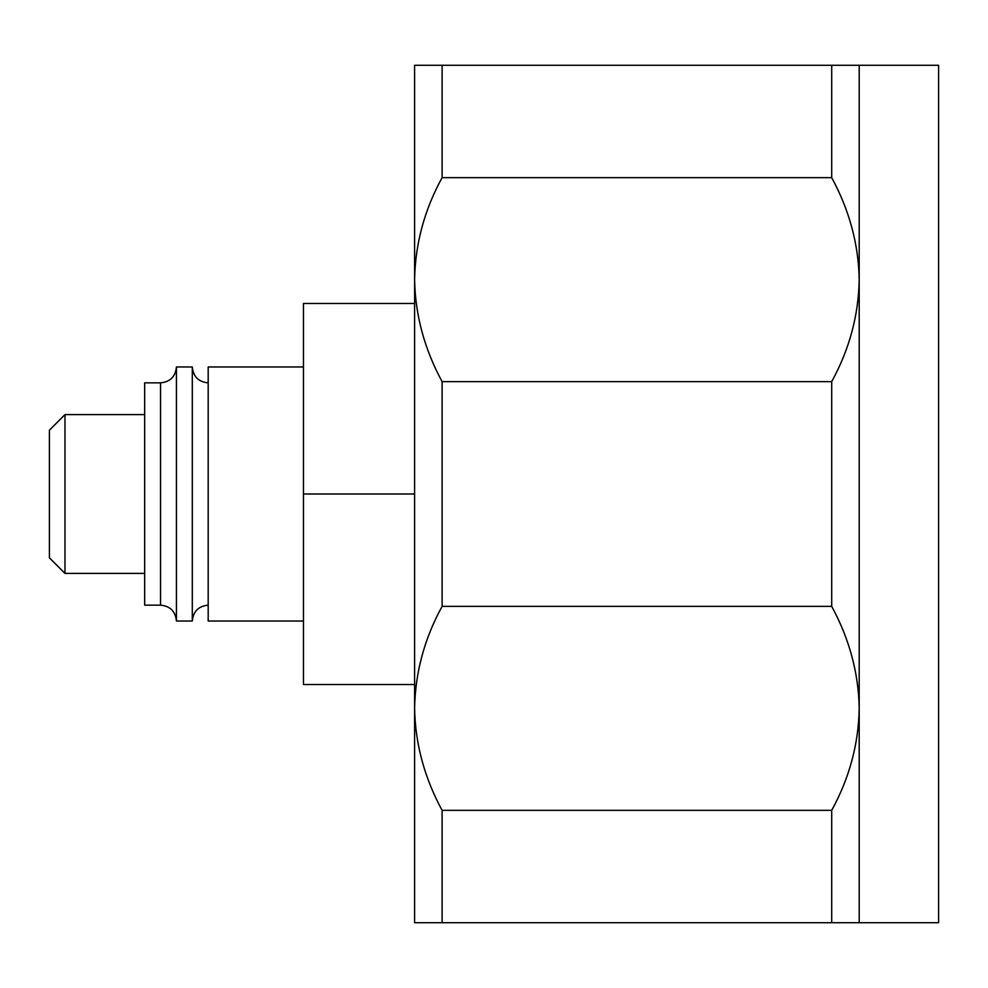 <?xml version="1.0" encoding="UTF-8"?>
<svg xmlns="http://www.w3.org/2000/svg" width="988" height="988" viewBox="0 0 988 988"><rect width="100%" height="100%" fill="white"/><g stroke="black" fill="none" stroke-linecap="round" stroke-linejoin="round"><path stroke-width="1.48" d="M859.202 922.718L831.711 922.718L831.711 810.345C849.408 778.075 858.584 744.075 859.202 708.359L859.202 922.718L938.6 922.718L938.6 65.282L859.202 65.282L859.202 708.359C858.572 672.989 849.408 638.989 831.711 606.373L831.711 381.627C849.408 349.357 858.584 315.357 859.202 279.641C858.572 244.258 849.408 210.271 831.711 177.655L831.711 65.282L859.202 65.282M831.711 381.627L442.105 381.627C424.408 349.011 415.244 315.011 414.602 279.641L414.602 65.282L442.105 65.282L442.105 177.655C424.395 209.925 415.232 243.925 414.602 279.641L414.602 708.359C415.244 743.742 424.408 777.729 442.105 810.345L442.105 922.718L831.711 922.718M442.105 810.345L831.711 810.345M442.105 381.627L442.105 606.373L831.711 606.373M442.105 177.655L831.711 177.655M442.105 65.282L831.711 65.282M442.105 922.718L414.602 922.718L414.602 708.359C415.232 672.643 424.395 638.643 442.105 606.373M303.452 621.032L208.184 621.032L208.184 366.968L303.452 366.968M414.602 684.548L303.452 684.548L303.452 494L414.602 494M414.602 303.452L303.452 303.452L303.452 494M176.432 366.968C175.494 376.613 170.195 381.911 160.55 382.85L144.668 382.85L144.668 605.15L160.55 605.15C170.195 606.089 175.494 611.387 176.432 621.032L192.302 621.032L192.302 366.968L176.432 366.968L176.432 621.032M208.184 382.85C198.539 381.911 193.253 376.613 192.302 366.968M64.973 573.398L64.973 414.602L49.4 430.188L49.4 557.812L64.973 573.398L144.668 573.398M64.973 414.602L144.668 414.602M160.55 382.85L160.55 605.15M208.184 605.15C198.539 606.089 193.253 611.387 192.302 621.032"/></g></svg>
